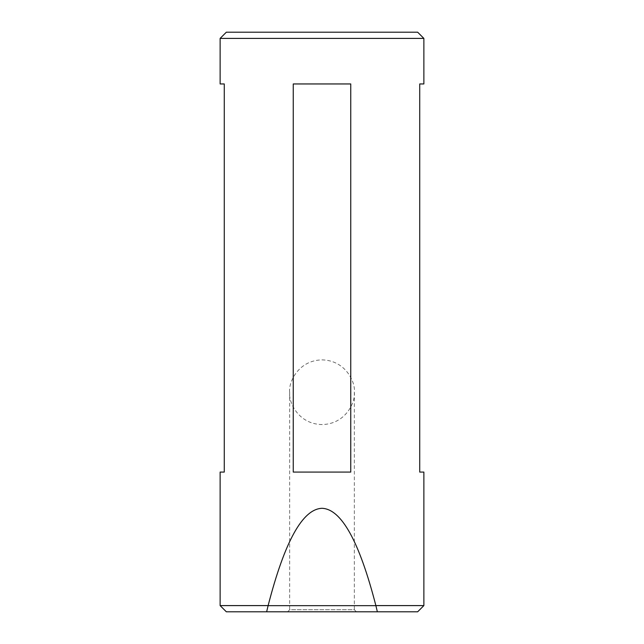 <?xml version="1.0" encoding="UTF-8"?>
<svg xmlns="http://www.w3.org/2000/svg" width="644" height="644" viewBox="0 0 644 644"><rect width="100%" height="100%" fill="white"/><g stroke="black" fill="none" stroke-linecap="round" stroke-linejoin="round"><path stroke-width="0.48" stroke-dasharray="3.22 2.42" d="M289.655 392.228C288.359 382.761 298.059 360.326 322 359.883C345.941 360.326 355.641 382.761 354.345 392.228C355.641 401.687 345.941 424.13 322 424.565C298.059 424.13 288.359 401.687 289.655 392.228L289.655 609.731L354.345 609.731L356.414 611.8L287.586 611.8L356.414 611.8M354.345 392.228L354.345 609.731L289.655 609.731L287.586 611.8M417.658 32.2L226.342 32.2M220.127 38.407L423.873 38.407M423.873 83.953L419.727 83.953L419.727 472.076L423.873 472.076M423.873 605.593L220.127 605.593M322 472.076L350.747 472.076L350.747 83.953L293.253 83.953L293.253 472.076L322 472.076M220.127 472.076L224.273 472.076L224.273 83.953L220.127 83.953M226.342 611.8L417.658 611.8M350.747 472.076L293.253 472.076L350.747 472.076M350.747 83.953L293.253 83.953L350.747 83.953"/><path stroke-width="0.97" d="M220.127 38.407L226.342 32.2L417.658 32.2L423.873 38.407L220.127 38.407L220.127 83.953L224.273 83.953L224.273 472.076L220.127 472.076L220.127 605.593L268.129 605.593C284.648 541.459 302.608 509.026 322 508.301C341.392 509.026 359.352 541.459 375.871 605.593L423.873 605.593L423.873 472.076L419.727 472.076L419.727 83.953L423.873 83.953L423.873 38.407M322 83.953L350.747 83.953L350.747 472.076L293.253 472.076L293.253 83.953L322 83.953M423.873 605.593L417.658 611.8L226.342 611.8L220.127 605.593M266.632 611.8L268.129 605.593M375.871 605.593L377.368 611.8M268.258 605.666L375.742 605.666"/></g></svg>
